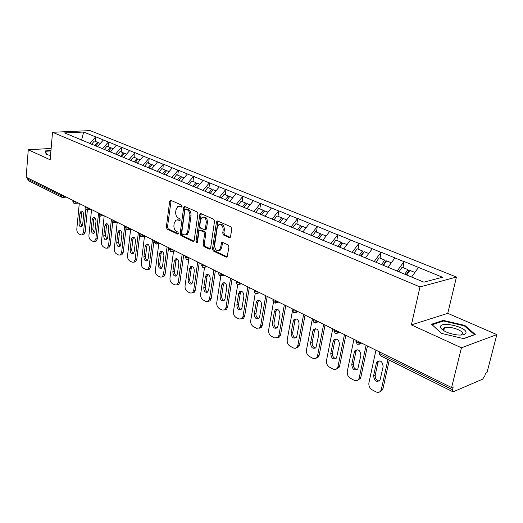 <?xml version="1.0" encoding="UTF-8"?>
<svg xmlns="http://www.w3.org/2000/svg" width="523" height="523" viewBox="0 0 523 523"><rect width="100%" height="100%" fill="white"/><g stroke="black" fill="none" stroke-linecap="round" stroke-linejoin="round"><path stroke-width="0.78" d="M182.069 206.382L181.494 205.042L170.851 200.348L170.263 200.355L169.674 201.362L166.327 227.204L167.112 229.094L177.604 234.069L178.441 233.395L177.872 232.062L176.499 231.408C174.61 230.225 173.754 228.191 173.93 225.315L174.218 223.158L175.97 220.065L178.023 220.013L179.86 220.634L180.245 219.954L179.677 218.614L178.291 217.986C176.388 216.816 175.525 214.783 175.708 211.887L175.996 209.71L177.84 206.52L179.827 206.48L181.664 207.082L182.069 206.382M229.224 237.586L230.061 237.514L230.578 236.573L231.761 228.845L230.872 226.819L217.771 221.039L217.006 221.085L216.45 222.072L212.475 249.033L213.332 251.027L226.23 257.146L227.093 257.074L228.982 246.974L228.1 244.947L222.497 242.365L221.68 242.43L220.49 247.902L219.176 250.354C216.326 251.125 214.822 249.399 214.659 245.176L217.293 227.4L218.758 224.792C221.582 224.132 223.053 225.877 223.177 230.035L222.726 233.029L223.602 235.043L229.224 237.586L230.166 237.429M411.379 324.901L461.443 347.782L451.591 387.556L26.15 177.238L28.268 149.781L50.175 159.796L52.522 132.28L419.989 286.931L411.379 324.901L447.766 313.329L456.455 277.046L419.989 286.931M197.929 213.868L197.086 211.92L184.881 206.533L184.24 206.552L183.658 207.553L180.128 233.735L180.938 235.651L192.967 241.365L193.693 241.325L194.203 240.39L197.929 213.868M201.035 213.659L213.678 219.235L214.541 221.222L210.592 248.144L210.096 249.059L209.305 249.118L203.937 246.568L203.094 244.594L204.643 233.814L203.793 231.846L199.531 230.257L198.995 231.212L197.413 242.378L197.06 243.032L195.955 241.691L199.766 214.685L200.342 213.691L201.035 213.659M456.455 277.046L90.1 130.606L52.522 132.28M402.985 267.573L403.978 261.657L397.003 271.208M404.292 261.585L442.471 277.236L423.931 282.172L64.564 132.914L83.641 132.044L95.683 136.915L89.786 143.55M95.546 141.472L95.683 136.915M96.003 136.902L108.372 142.053L102.416 148.8M108.209 146.669L108.372 142.053M108.692 142.034L121.454 147.342L115.55 154.089M121.258 152.023L121.454 147.342M121.774 147.323L134.947 152.801L128.985 159.672M134.725 157.541L134.947 152.801M135.274 152.781L148.865 158.436L142.851 165.431M148.617 163.241L149.199 158.41L148.865 158.436M149.199 158.41L163.248 164.255L157.175 171.374M162.96 169.125L163.248 164.255M163.575 164.229L178.095 170.263L171.962 177.519M177.774 175.198L178.428 170.237L178.095 170.263M178.428 170.237L193.445 176.473L187.254 183.874M193.085 181.481L193.445 176.473M193.772 176.441L209.318 182.893L203.068 190.437M208.919 187.973L209.651 182.86L209.318 182.893M209.651 182.86L225.74 189.542L219.431 197.236M225.295 194.693L226.073 189.503L225.74 189.542M226.073 189.503L242.75 196.419L236.376 204.271M242.254 201.649L242.75 196.419M243.077 196.38L260.362 203.552L253.936 211.567M259.826 208.854L260.696 203.506L260.362 203.552M260.696 203.506L278.628 210.939L272.137 219.124M278.033 216.326L278.628 210.939M278.955 210.893L297.567 218.601L291.017 226.969M296.92 224.073L297.567 218.601M297.894 218.555L317.232 226.557L310.623 235.108M316.526 232.114L317.232 226.557M317.559 226.505L337.655 234.827L330.869 243.725M336.884 240.462L337.655 234.827M337.982 234.768L358.889 243.417L352.038 252.524M358.052 249.144L358.889 243.417M359.216 243.352L380.979 252.354L374.069 261.677M380.064 258.172L380.979 252.354M381.3 252.282L403.978 261.657M394.872 257.976L387.922 267.43M372.239 248.817L365.348 258.048M350.488 240.018L343.663 249.04M329.575 231.552L322.809 240.377M309.453 223.413L302.752 232.042M290.075 215.574L283.433 224.014M271.404 208.017L264.821 216.28M253.4 200.734L246.882 208.827M236.03 193.7L229.571 201.63M219.255 186.914L212.854 194.687M203.048 180.357L196.713 187.979M187.384 174.022L181.108 181.494M172.23 167.89L166.013 175.225M157.567 161.96L151.409 169.158M143.374 156.214L137.274 163.281M129.619 150.65L123.578 157.586M116.289 145.257L110.405 151.951M103.364 140.027L97.54 146.61M27.732 178.023L27.654 179.082L61.014 195.622L61.113 194.523M61.734 197.223L28.484 180.69L27.654 179.082M83.641 132.044L81.568 140.131M51.143 148.434L28.268 149.781M461.443 347.782L496.85 334.596L486.972 372.611L485.494 373.239L484.788 375.978L482.637 379.175L453.454 391.701L452.846 391.747L452.506 389.72L453.212 386.87L451.591 387.556M496.85 334.596L447.766 313.329M418.452 267.514L411.568 277.033M50.96 150.578L45.259 150.925L46.201 154.494L50.548 155.416M431.553 324.227L441.432 333.386L463.705 338.649L475.27 334.478L464.784 325.391L443.327 320.396L431.553 324.227M181.958 206.762L179.18 206.284M177.323 219.804L180.147 220.301M171.126 200.466L167.478 227.041L168.269 228.924L178.356 233.703M185.122 206.644L181.285 233.559L182.089 235.474L193.941 241.09M185.724 209.089L184.867 209.801L181.749 232.813L182.318 234.16L183.789 234.853L186.005 234.762L187.679 231.735L189.856 215.927C190.045 212.979 189.163 210.919 187.208 209.749L185.724 209.089L186.881 208.939L185.626 209.056M185.737 234.905L187.162 234.585L188.836 231.565L187.679 231.735M186.881 208.939L188.372 209.599C190.326 210.769 191.209 212.822 191.013 215.77L188.836 231.565M210.318 248.85L205.094 246.372L203.937 246.568M200.113 230.172L201.414 230.048L204.951 231.669L205.801 233.637L204.245 244.404L205.094 246.372M201.244 213.75L197.112 241.502L197.367 242.587M206.265 222.536C206.167 218.542 204.774 216.816 202.094 217.352L200.59 219.993L199.708 226.191L200.551 228.152L204.833 229.728L205.369 228.767L206.265 222.536L207.428 222.367C207.37 218.536 206.042 216.784 203.434 217.097M205.395 229.643L205.99 229.551L206.526 228.59L205.369 228.767M207.428 222.367L206.526 228.59M220.19 224.472C222.909 224.145 224.289 225.943 224.341 229.852L223.89 232.846L224.766 234.853L230.251 237.337M218.869 250.537L220.333 250.144L221.647 247.699L220.49 247.902M222.635 242.424L221.647 247.699M217.941 221.118L213.632 248.837L214.489 250.824L227.283 256.885M440.771 327.954L440.771 327.954C443.426 331.34 448.871 333.667 457.109 334.923C462.58 335.387 465.542 334.642 466 332.68C466.941 327.104 440.745 321.004 440.503 326.698L440.771 327.954L444.171 330.935M443.144 321.142L443.327 320.396M464.607 326.091L464.784 325.391M79.28 203.506L76.822 228.871C76.737 231.192 77.384 232.84 78.757 233.807L80.836 234.912L82.15 234.984L83.536 232.408L85.151 232.186L87.4 209.749M85.151 232.186L83.765 234.762L82.987 234.866M82.006 226.603L80.62 222.811L81.575 213.064L82.242 211.318M83.536 232.408L85.864 209.037M79.96 213.26L81.111 211.161C82.712 211.083 83.543 212.403 83.615 215.103L82.641 224.91L81.536 226.956C79.927 227.054 79.084 225.746 79.006 223.02L79.96 213.26L81.575 213.064M94.67 145.577L97.441 142.249L94.349 140.988L91.584 144.296M98.141 143.099L97.441 142.249M95.716 146.015L98.494 142.681L100.338 143.439M91.551 209.573L88.936 235.258C88.851 237.612 89.511 239.286 90.924 240.273L93.068 241.417L94.467 241.482L95.853 238.9L97.474 238.665L99.841 216.13M97.474 238.665L96.088 241.24L95.238 241.365M94.29 233.003L92.826 229.126L93.846 219.255L94.545 217.49M95.853 238.9L98.383 214.678M92.218 219.457L93.382 217.359C95.049 217.254 95.912 218.588 95.99 221.366L94.957 231.29L93.846 233.343C92.172 233.474 91.29 232.147 91.211 229.349L92.218 219.457L93.846 219.255M107.405 150.872L110.203 147.486L107.019 146.179L104.227 149.552M110.922 148.369L110.203 147.486M108.483 151.317L111.288 147.931L113.236 148.728M104.195 215.822L101.423 241.835C101.325 244.221 101.998 245.921 103.456 246.941L105.666 248.118L107.169 248.17L108.549 245.594L110.176 245.346L112.68 222.556M110.176 245.346L108.791 247.915L107.856 248.059M106.954 239.606L105.411 235.631L106.483 225.635L107.215 223.844M108.549 245.594L111.412 219.392M104.855 225.851L106.019 223.746C107.758 223.602 108.66 224.962 108.738 227.819L107.646 237.867L106.535 239.92C104.79 240.096 103.868 238.743 103.783 235.866L104.855 225.851L106.483 225.635M120.538 156.325L123.363 152.886L120.081 151.539L117.257 154.965M124.101 153.801L123.363 152.886M121.65 156.789L124.481 153.344L126.54 154.187M117.217 222.353L114.289 248.615C114.184 251.033 114.877 252.766 116.374 253.812L118.656 255.021L120.264 255.061L121.643 252.491L123.271 252.23L125.945 228.982M123.271 252.23L121.892 254.793L120.865 254.963M120.009 246.405L118.375 242.339L119.519 232.212L120.277 230.401M121.643 252.491L124.677 225.943M117.884 232.441L119.048 230.342C120.859 230.153 121.807 231.526 121.885 234.467L120.728 244.653L119.623 246.699C117.799 246.921 116.838 245.549 116.747 242.587L117.884 232.441L119.519 232.212M134.084 161.953L136.941 158.449L133.548 157.063L130.704 160.548M137.699 159.404L136.941 158.449M135.235 162.431L138.092 158.927L140.262 159.816M130.639 229.231L127.56 255.61C127.442 258.061 128.155 259.826 129.697 260.899L132.044 262.147L133.777 262.16L135.143 259.604L136.778 259.33L139.693 235.075M136.778 259.33L135.405 261.879L134.006 262.003M133.476 253.42C132.227 252.602 131.652 251.217 131.75 249.255L132.96 238.991L133.751 237.167M135.143 259.604L138.36 232.709M131.319 239.24L132.482 237.141C134.372 236.906 135.365 238.298 135.45 241.332L134.221 251.648L133.123 253.688C131.221 253.962 130.214 252.57 130.116 249.517L131.319 239.24L132.96 238.991M148.068 167.765L150.951 164.196L147.447 162.764L144.57 166.314M151.729 165.196L150.951 164.196M149.251 168.256L152.134 164.686L154.429 165.628M144.479 236.344L141.249 262.827C141.118 265.311 141.851 267.103 143.446 268.207L145.865 269.495L147.721 269.489L149.075 266.952L150.716 266.652L154.01 240.443M150.716 266.652L149.362 269.195L147.904 269.365M147.368 260.657C146.054 259.839 145.446 258.421 145.544 256.394L146.832 245.993L147.649 244.143M149.075 266.952L152.487 239.691M145.185 246.255L146.335 244.163C148.316 243.868 149.356 245.287 149.454 248.412L148.153 258.872L147.061 260.892C145.067 261.232 144.021 259.82 143.91 256.669L145.185 246.255L146.832 245.993M162.503 173.767L165.418 170.132L161.803 168.648L158.894 172.263M166.216 171.171L165.418 170.132M163.725 174.27L166.641 170.635L169.06 171.629M50.816 152.298L50.162 153.729L50.659 154.095M46.521 154.56L45.645 151.265L50.934 150.944M45.573 152.121L45.645 151.265M460.678 335.073L462.482 333.563C463.201 330.242 448.78 325.652 444.439 327.777L443.197 329.032L443.406 329.987M441.484 333.399L432.142 324.737L443.543 321.011L464.346 325.862L474.492 334.674L463.555 338.616M158.77 243.705L155.383 270.273C155.233 272.79 155.985 274.621 157.632 275.752L160.136 277.085L162.13 277.046L163.464 274.529L165.105 274.222L168.589 247.654M165.105 274.222L163.771 276.732L162.254 276.961M161.718 268.129C160.326 267.312 159.685 265.861 159.79 263.755L161.149 253.217L162.006 251.354M163.464 274.529L167.072 246.902M159.502 253.498L160.639 251.419C162.712 251.06 163.804 252.498 163.908 255.727L162.529 266.325L161.457 268.332C159.371 268.737 158.273 267.312 158.149 264.05L159.502 253.498L161.149 253.217M177.421 179.964L180.363 176.264L176.63 174.734L173.799 178.284M181.18 177.349L180.363 176.264M178.683 180.487L181.631 176.781L184.181 177.833M173.525 251.328L169.975 277.961C169.818 280.518 170.59 282.381 172.289 283.544L174.872 284.917L177.022 284.852L178.323 282.361L179.964 282.034L183.658 255.106M179.964 282.034L178.663 284.519L177.081 284.806M176.545 275.843C175.068 275.033 174.388 273.542 174.499 271.365L175.944 260.683L176.826 258.8M178.323 282.361L182.148 254.355M174.29 260.977L175.408 258.918C177.578 258.486 178.722 259.938 178.846 263.278L177.382 274.026L176.329 276.013C174.152 276.49 172.995 275.046 172.858 271.679L174.29 260.977L175.944 260.683M192.837 186.371L195.811 182.599L191.948 181.017L189.091 184.632M196.655 183.736L195.811 182.599M194.151 186.914L197.125 183.135L199.819 184.24M188.77 259.225L185.05 285.911C184.881 288.5 185.672 290.396 187.43 291.599L190.097 293.017L192.418 292.906L193.68 290.455L195.327 290.108L199.243 262.808M195.327 290.108L194.059 292.553L192.405 292.913M191.869 283.812C190.307 283.008 189.588 281.479 189.705 279.23L191.228 268.397L192.144 266.501M193.68 290.455L197.733 262.062M189.574 268.711L190.673 266.678C192.941 266.155 194.151 267.632 194.281 271.091L192.739 281.982L191.712 283.943C189.431 284.512 188.208 283.048 188.058 279.557L189.574 268.711L191.228 268.397M208.788 193L211.789 189.156L207.794 187.515L204.911 191.202M212.652 190.339L211.789 189.156M210.141 193.562L213.149 189.712L215.992 190.875M204.513 267.501L200.642 294.129C200.453 296.757 201.27 298.685 203.081 299.921L205.846 301.392L208.35 301.222L209.566 298.829L211.214 298.456L215.358 270.77M211.214 298.456L209.991 300.849L208.259 301.294M207.723 292.056C206.062 291.259 205.297 289.696 205.421 287.356L207.036 276.373L207.984 274.464M209.566 298.829L213.861 270.031M205.382 276.706L206.441 274.706C208.827 274.091 210.096 275.575 210.253 279.171L208.612 290.213L207.624 292.135C205.232 292.808 203.95 291.331 203.774 287.709L205.382 276.706L207.036 276.373M225.295 199.858L228.329 195.935L224.19 194.242L221.275 198.001M229.211 197.184L228.329 195.935M226.694 200.44L229.734 196.511L232.735 197.746M220.811 276L216.764 302.621C216.561 305.288 217.398 307.263 219.274 308.537L222.138 310.061L224.838 309.825L226.001 307.491L227.649 307.099L232.035 279.021M227.649 307.099L226.485 309.426L224.661 309.962M224.125 300.581C222.367 299.797 221.549 298.188 221.68 295.77L223.393 284.63L224.367 282.708M226.001 307.491L230.551 278.282M221.739 284.983L222.759 283.021C225.256 282.289 226.596 283.793 226.779 287.532L225.04 298.731L224.099 300.607C221.589 301.392 220.235 299.901 220.033 296.136L221.739 284.983L223.393 284.63M242.384 206.958L245.45 202.957L241.168 201.205L238.22 205.042M246.359 204.264L245.45 202.957M243.836 207.559L246.902 203.558L250.079 204.859M237.704 284.669L233.454 311.42C233.232 314.127 234.095 316.134 236.036 317.454L238.998 319.023L241.92 318.716L243.018 316.461L244.659 316.042L249.314 287.558M244.659 316.042L243.568 318.298L241.646 318.932M241.11 309.407C239.24 308.635 238.377 306.988 238.514 304.471L240.325 293.174L241.332 291.246M243.018 316.461L247.837 286.833M238.671 293.547L239.639 291.644C242.267 290.781 243.685 292.298 243.895 296.188L242.051 307.55L241.155 309.368C238.527 310.289 237.096 308.786 236.867 304.863L238.671 293.547L240.325 293.174M260.101 214.319L263.193 210.239L258.754 208.416L255.78 212.331M264.128 211.612L263.193 210.239M261.605 214.94L264.697 210.854L268.051 212.227M255.224 293.455L250.739 320.527C250.497 323.273 251.386 325.326 253.4 326.685L256.466 328.313L259.624 327.908L260.644 325.751L262.291 325.313L267.22 296.41M262.291 325.313L261.265 327.47L259.251 328.228M258.708 318.553C256.728 317.788 255.806 316.101 255.95 313.486L257.865 302.026L258.898 300.091M260.644 325.751L265.756 295.685M256.218 302.425L257.126 300.588C259.879 299.574 261.382 301.098 261.624 305.157L259.676 316.69L258.839 318.429C256.087 319.501 254.57 317.991 254.302 313.905L256.218 302.425L257.865 302.026M278.458 221.948L281.59 217.784L276.987 215.894L273.98 219.889M279.975 222.576L282.518 219.189L281.59 217.784M280.021 222.595L283.152 218.424L286.689 219.876M273.444 302.287L268.645 329.967C268.391 332.759 269.306 334.851 271.391 336.25L274.575 337.943L277.988 337.427L278.922 335.38L280.557 334.916L285.78 305.589M280.557 334.916L279.628 336.956L277.504 337.858M276.955 328.026C274.85 327.28 273.869 325.554 274.013 322.835L276.046 311.205L277.105 309.263M278.922 335.38L284.335 304.87M274.398 311.623L275.242 309.871C278.131 308.688 279.72 310.217 280.008 314.46L277.948 326.162L277.177 327.816C274.294 329.059 272.692 327.542 272.372 323.273L274.398 311.623L276.046 311.205M297.626 229.715L300.673 225.609L295.894 223.648L292.86 227.734M299.019 230.486L301.581 227.028L300.673 225.609M299.136 230.538L302.294 226.276L306.04 227.812M292.468 310.727L287.219 339.754C286.944 342.591 287.885 344.729 290.049 346.174L293.632 348.07L295.358 348.298L297.038 347.279L297.875 345.37L299.509 344.879L305.046 315.114M299.509 344.879L298.672 346.782L296.443 347.841M295.894 337.845C293.645 337.126 292.599 335.354 292.756 332.523L294.907 320.717L295.985 318.775M297.875 345.37L303.615 314.408M293.266 321.168L294.024 319.514C297.057 318.141 298.744 319.671 299.084 324.11L296.901 335.988L296.208 337.531C293.187 338.976 291.488 337.459 291.115 332.988L293.266 321.168L294.907 320.717M317.409 237.926L320.481 233.735L315.526 231.702L312.46 235.873M318.782 238.704L321.37 235.167L320.481 233.735M318.978 238.782L322.168 234.428L326.13 236.05M312.381 318.736L306.491 349.913C306.197 352.79 307.164 354.98 309.407 356.47L312.832 358.294C314.434 359.053 315.761 358.785 316.827 357.484L317.553 355.745L319.187 355.222L325.051 324.999M319.187 355.222L318.455 356.961L316.108 358.203M315.552 348.037C313.159 347.35 312.041 345.533 312.198 342.578L314.48 330.601L315.578 328.66M317.553 355.745L323.639 324.306M312.846 331.072L313.519 329.542C316.69 327.947 318.481 329.477 318.893 334.132L315.964 347.605C312.806 349.266 311.008 347.756 310.564 343.075L312.846 331.072L314.48 330.601M337.963 246.464L341.068 242.175L335.916 240.064L332.818 244.326M339.434 247.072L341.931 243.62L341.068 242.175M339.715 247.189L342.82 242.894L347.01 244.614M332.746 328.804L326.502 360.458C326.182 363.38 327.189 365.616 329.516 367.166L333.073 369.055C334.844 369.885 336.276 369.558 337.381 368.068L337.995 366.518L339.617 365.963L345.84 335.276M339.617 365.963L339.002 367.512L336.537 368.957M335.975 358.621C333.426 357.967 332.236 356.104 332.393 353.025L334.812 340.859L335.923 338.924M337.995 366.518L344.454 334.589M333.184 341.362L333.766 339.983C337.074 338.133 338.976 339.649 339.466 344.539L336.492 358.052C333.197 359.961 331.288 358.464 330.765 353.548L333.184 341.362L334.812 340.859M359.334 255.342L362.472 250.955L357.111 248.758L353.979 253.119M360.778 255.943L363.308 252.406L362.472 250.955M361.151 256.1L364.289 251.707L368.728 253.524M353.921 339.27L347.292 371.415C346.952 374.39 347.991 376.678 350.41 378.273L354.11 380.241C356.065 381.149 357.614 380.751 358.752 379.044L359.249 377.717L360.857 377.129L367.46 345.965M360.857 377.129L360.36 378.456L357.791 380.136M357.216 369.624C354.496 369.009 353.221 367.094 353.378 363.877L355.947 351.521L357.072 349.606M359.249 377.717L366.093 345.291M354.333 352.057L354.803 350.848C358.255 348.717 360.275 350.22 360.863 355.365L357.837 368.892C354.404 371.082 352.384 369.598 351.763 364.433L354.333 352.057L355.947 351.521M381.574 264.579L384.738 260.088L379.162 257.8L376.004 262.265M382.993 265.168L385.543 261.552L384.738 260.088M383.47 265.364L386.634 260.866L391.328 262.794M375.945 350.162L368.918 382.81C368.545 385.83 369.624 388.171 372.134 389.831L375.985 391.877C378.162 392.865 379.822 392.381 380.979 390.439L381.352 389.367L382.954 388.746L389.282 360.131M382.954 388.746L382.575 389.818L379.901 391.753M379.325 381.058C376.416 380.489 375.05 378.528 375.207 375.168L377.933 362.622L379.057 360.713M381.352 389.367L387.955 359.471M376.325 363.184L376.697 362.178C380.28 359.732 382.424 361.216 383.13 366.623L380.038 380.149C376.482 382.646 374.337 381.182 373.605 375.756L376.325 363.184L377.933 362.622M404.737 274.196L407.927 269.6L402.115 267.22L398.814 271.953M406.129 274.778L408.705 271.071L407.927 269.6M406.704 275.02L409.908 270.411L414.883 272.45M62.786 197.459L61.832 197.276L61.014 195.622L64.1 196.001M380.175 352.254L379.855 353.705L452.506 389.72M379.162 351.75L380.332 355.679L452.768 391.707M63.852 195.877L63.08 197.413L66.29 197.086M76.07 201.917L73.187 201.656L72.959 200.374M74.966 203.506L76.312 202.035M87.531 209.749L88.648 208.291L85.733 207.879L85.497 206.578M100.481 216.182L101.639 214.718L98.677 214.299L98.429 212.972M113.851 222.824L115.04 221.347L112.04 220.922L111.778 219.568M127.651 229.682L128.88 228.191L125.827 227.76L125.553 226.381M141.91 236.762L143.178 235.258L140.079 234.82L139.791 233.415M156.645 244.084L157.201 243.953L157.959 242.567L154.801 242.123L154.501 240.691M171.884 251.655L172.498 251.504L173.244 250.131L170.034 249.674L169.714 248.209M187.652 259.486L188.332 259.303L189.058 257.95L185.796 257.493L185.456 255.989M203.977 267.593L204.728 267.377L205.428 266.044L202.113 265.579L201.754 264.05M220.889 275.994L221.719 275.739L222.393 274.438L219.013 273.96L218.634 272.391M238.429 284.702L239.344 284.394L239.979 283.133L236.54 282.649L236.135 281.041M256.616 293.736L257.63 293.37L258.218 292.154L254.721 291.664L254.283 290.017M275.497 303.111L276.615 302.673L277.157 301.516L273.594 301.019L273.124 299.333M295.116 312.852L296.345 312.323L296.829 311.244L293.194 310.74L292.69 309.001M315.506 322.979L316.853 322.345L317.278 321.357L313.578 320.841L313.035 319.056M336.72 333.511L338.198 332.752L338.551 331.883L334.779 331.353L334.19 329.516M358.817 344.48L360.425 343.578L360.707 342.84L356.856 342.297L356.215 340.408M180.991 206.33L179.827 206.48M179.951 220.575L179.402 220.647M179.18 219.856L178.023 220.013M178.166 233.984L177.604 234.069M168.269 228.924L167.112 229.094M167.478 227.041L166.327 227.204M170.831 201.224L169.674 201.362M181.749 207.03L181.22 207.095M193.824 241.221L192.967 241.365M182.089 235.474L180.938 235.651M181.285 233.559L180.128 233.735M184.822 207.409L183.658 207.553M191.013 215.77L189.856 215.927M188.372 209.599L187.208 209.749M210.22 248.961L209.305 249.118M204.245 244.404L203.094 244.594M205.801 233.637L204.643 233.814M204.951 231.669L203.793 231.846M201.414 230.048L200.257 230.218M197.112 241.502L195.955 241.691M200.93 214.528L199.766 214.685M224.766 234.853L223.602 235.043M223.89 232.846L222.726 233.029M224.341 229.852L223.177 230.035M222.327 243.162L221.17 243.358M227.211 256.97L226.23 257.146M214.489 250.824L213.332 251.027M213.632 248.837L212.475 249.033M217.614 221.902L216.45 222.072M80.62 222.811L79.006 223.02M92.826 229.126L91.211 229.349M105.411 235.631L103.783 235.866M118.375 242.339L116.747 242.587M131.75 249.255L130.116 249.517M145.544 256.394L143.91 256.669M159.79 263.755L158.149 264.05M174.499 271.365L172.858 271.679M189.705 279.23L188.058 279.557M205.421 287.356L203.774 287.709M221.68 295.77L220.033 296.136M238.514 304.471L236.867 304.863M255.95 313.486L254.302 313.905M274.013 322.835L272.372 323.273M292.756 332.523L291.115 332.988M312.198 342.578L310.564 343.075M332.393 353.025L330.765 353.548M353.378 363.877L351.763 364.433M375.207 375.168L373.605 375.756M72.854 201.414L73.861 203.251M78.483 203.107L73.998 203.323M85.386 207.624L86.537 209.56L91.048 209.318M98.311 214.031L99.475 215.999L104.005 215.724M111.654 220.641L112.824 222.635L117.374 222.334M125.422 227.459L126.612 229.492L131.175 229.159M139.648 234.507L140.707 236.501M145.427 236.206L140.85 236.573M154.35 241.796L155.423 243.816M160.156 243.483L155.56 243.888M169.557 249.327L170.642 251.386M175.388 251.014L170.779 251.458M185.286 257.12L186.391 259.218M191.137 258.8L186.521 259.29M201.577 265.187L202.689 267.325M207.441 266.861L202.826 267.397M218.444 273.542L219.582 275.726M224.328 275.209L219.712 275.798M235.932 282.204L237.089 284.434M241.829 283.858L237.22 284.499M254.073 291.187L255.244 293.462M259.97 292.828L255.374 293.534M272.901 300.509L274.098 302.843M278.798 302.137L274.222 302.909M292.455 310.191L293.678 312.577M298.345 311.8L293.802 312.643M312.787 320.259L314.029 322.704M318.657 321.841L314.153 322.763M333.929 330.726L335.204 333.236M339.78 332.282L335.321 333.295M355.941 341.624L357.248 344.199M361.766 343.147L357.366 344.258M378.874 352.973L380.221 355.62M170.707 200.302L170.263 200.355M184.743 206.487L184.24 206.552M187.162 234.585L186.005 234.762M205.99 229.551L204.833 229.728M200.904 213.613L200.342 213.691M220.333 250.144L219.176 250.354M222.36 242.312L221.68 242.43M217.646 220.994L217.006 221.085M81.68 211.089L81.111 211.161M83.765 234.762L82.15 234.984M94.009 217.28L93.382 217.359M96.088 241.24L94.467 241.482M106.712 223.661L106.019 223.746M108.791 247.915L107.169 248.17M119.806 230.231L119.048 230.342M121.892 254.793L120.264 255.061M133.319 237.017L132.482 237.141M135.405 261.879L133.777 262.16M147.264 244.019L146.335 244.163M149.362 269.195L147.721 269.489M50.666 154.05L50.162 153.729M443.779 330.523L444.439 327.777M161.666 251.249L160.639 251.419M163.771 276.732L162.13 277.046M176.545 258.722L175.408 258.918M178.663 284.519L177.022 284.852M191.928 266.442L190.673 266.678M194.059 292.553L192.418 292.906M207.847 274.431L206.441 274.706M209.991 300.849L208.35 301.222M224.315 282.695L222.759 283.021M226.485 309.426L224.838 309.825M241.293 291.272L239.639 291.644M243.568 318.298L241.92 318.716M258.774 300.195L257.126 300.588M261.265 327.47L259.624 327.908M276.889 309.453L275.242 309.871M279.628 336.956L277.988 337.427M295.672 319.069L294.024 319.514M298.672 346.782L297.038 347.279M315.16 329.072L313.519 329.542M318.455 356.961L316.827 357.484M335.393 339.479L333.766 339.983M339.002 367.512L337.381 368.068M356.425 350.318L354.803 350.848M360.36 378.456L358.752 379.044M378.306 361.615L376.697 362.178M382.575 389.818L380.979 390.439"/></g></svg>
